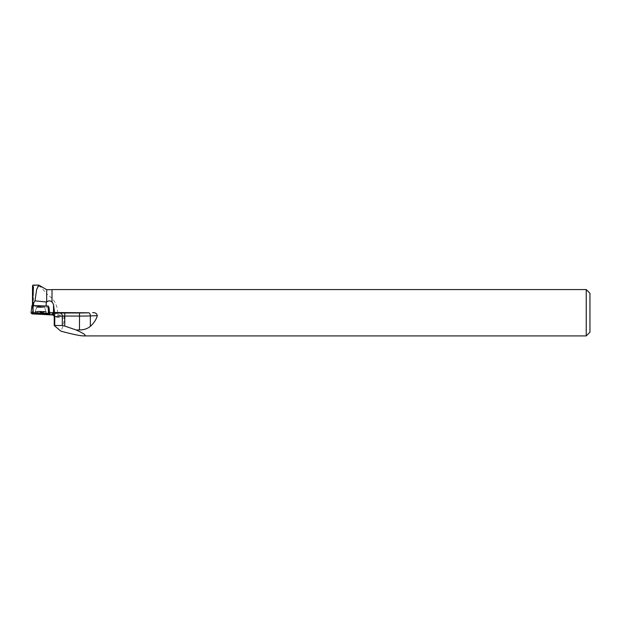 <?xml version="1.0" encoding="UTF-8"?>
<svg xmlns="http://www.w3.org/2000/svg" width="621" height="621" viewBox="0 0 621 621"><rect width="100%" height="100%" fill="white"/><g stroke="black" fill="none" stroke-linecap="round" stroke-linejoin="round"><path stroke-width="0.47" stroke-dasharray="3.1 2.33" d="M38.564 306.114L44.72 306.339L38.564 306.114M33.581 305.485L48.314 306.091L49.3 307.178L48.43 307.201L33.185 306.588L31.982 305.485M32.61 305.454L33.581 305.524M39.17 285.171L46.684 293.749L46.684 289.704M40.396 286.886L33.006 285.186L32.533 285.792M40.637 306.083L36.554 306.316L44.72 306.339L40.637 306.083M33.449 286.855L33.387 306.44L32.61 305.555M33.387 306.44L32.447 313.225L33.006 313.861L33.006 285.186M47.926 314.599L48.43 307.201L49.3 307.178L50.084 313.752L47.98 313.815L48.43 307.201L33.185 306.588L32.68 313.978M48.36 306.099L49.144 312.673L48.36 306.099L49.3 307.17L50.177 314.529M54.469 325.854L54.501 316.912L64.32 318.255C63.847 323.518 62.698 327.81 60.881 331.156M64.32 318.255C64.188 316.423 63.163 315.437 61.238 315.305L52.335 314.086M52.133 314.024A2.965 2.709 97.8 0 1 52.195 314.032L61.704 315.336L53.67 315.072M52.017 289.565L52.017 298.142C55.665 302.411 57.52 307.286 57.582 312.743L57.435 315.297M586.24 289.565L586.24 335.914M52.017 298.142L51.877 289.704M51.877 298.196L46.684 293.749M47.98 313.815L32.734 313.201M40.342 314.288L33.006 313.861M589.95 293.275L589.95 332.204M40.613 313.24L34.97 312.883L40.621 312.565L46.257 312.922L40.613 313.24M32.711 313.194L33.06 306.58M32.471 305.454L32.447 313.225M50.084 313.745L49.3 307.178L50.084 313.745M32.921 306.557L31.989 313.908M43.447 312.247L35.04 311.936L40.621 311.618L46.195 311.967L43.447 312.247M43.4 311.959L46.086 311.672L40.621 311.338L35.149 311.633L43.4 311.959M42.709 307.566L36.554 307.333L42.709 307.566M54.244 316.834L54.501 316.912A2.965 2.709 97.8 0 0 52.195 314.032M40.637 306.96L36.554 307.185L44.72 307.216L40.637 306.96M40.621 311.183L35.164 311.478L40.621 311.835L46.078 311.509L40.621 311.183M40.621 311.463L35.055 311.773L40.621 312.122L46.187 311.804L40.621 311.463M34.97 312.883L36.554 307.333L34.916 313.659M46.257 312.922L44.72 307.356L46.311 313.698M33.456 286.77L33.394 306.464"/><path stroke-width="0.93" d="M31.974 305.485L31.05 312.837L31.989 313.908L47.926 314.599L50.177 314.529L49.238 313.45L31.05 312.829L31.974 305.485L48.36 306.099M37.726 313.38L34.916 313.659L37.772 313.962L46.311 313.698L37.726 313.38M50.177 314.529L50.084 313.745L49.144 312.673L49.238 313.45M33.581 305.485L33.581 303.157L32.618 301.581L32.61 305.454M46.202 301.985L46.684 302.101L46.684 289.704L38.867 285.093L36.678 289.363L34.993 300.843L46.202 301.985L46.195 305.998M33.581 303.157L34.993 300.843M33.456 286.747L32.533 285.792L33.006 285.186M38.867 285.093L32.913 285.093M33.449 286.855L32.618 301.581M48.329 306.091L49.144 312.673L54.524 312.526L53.538 304.577L53.515 312.58M52.017 301.767L52.017 289.565L52.017 301.767L53.538 304.577M52.335 314.086L51.799 314.009L52.335 313.667L59.888 313.031L79.519 312.945A15.952 0.955 -179.8 0 0 88.671 312.798L54.524 312.526M92.669 312.642C95.246 312.456 96.791 313.458 97.326 315.647L90.363 315.91L90.332 326.359C93.911 323.145 96.239 319.567 97.326 315.647M90.332 326.359C87.382 328.781 83.757 329.976 79.465 329.937L79.511 316.081L64.778 316.035L64.739 326.072L62.302 325.52L54.221 325.505L60.881 331.156C72.572 334.277 80.148 335.868 83.594 335.914C87.103 335.837 84.596 333.842 76.08 329.937L79.465 329.937M83.594 335.914L586.24 335.914L586.24 289.565L52.017 289.565M51.877 301.961C50.107 300.463 48.376 300.51 46.684 302.101M53.67 315.072L40.342 314.288M586.24 335.914L589.95 332.204L589.95 293.275L586.24 289.565M76.08 329.937L64.739 326.072M32.533 285.792L32.471 305.454M31.989 313.908L50.177 314.521L49.238 313.45L33.301 312.767L31.05 312.837L31.989 313.908M32.843 305.454L33.301 312.767M48.547 313.38L48.089 306.075M62.302 325.52L62.325 316.105L54.764 316.741L54.741 325.319M52.335 313.667A2.965 2.445 -94.8 0 1 54.764 316.741L54.244 316.834L54.221 325.505M64.786 312.899L64.778 316.035L62.325 316.105A2.965 2.445 -94.8 0 0 59.888 313.031M88.671 312.798A2.965 1.7 87.8 0 1 90.363 315.91A18.925 1.126 0.2 0 1 79.511 316.081L79.519 312.945M51.799 314.009A2.965 2.709 97.8 0 1 52.133 314.024L52.195 314.032M51.877 289.704L46.684 289.704M54.244 316.834C53.367 314.482 52.661 313.543 52.11 314.016"/></g></svg>

